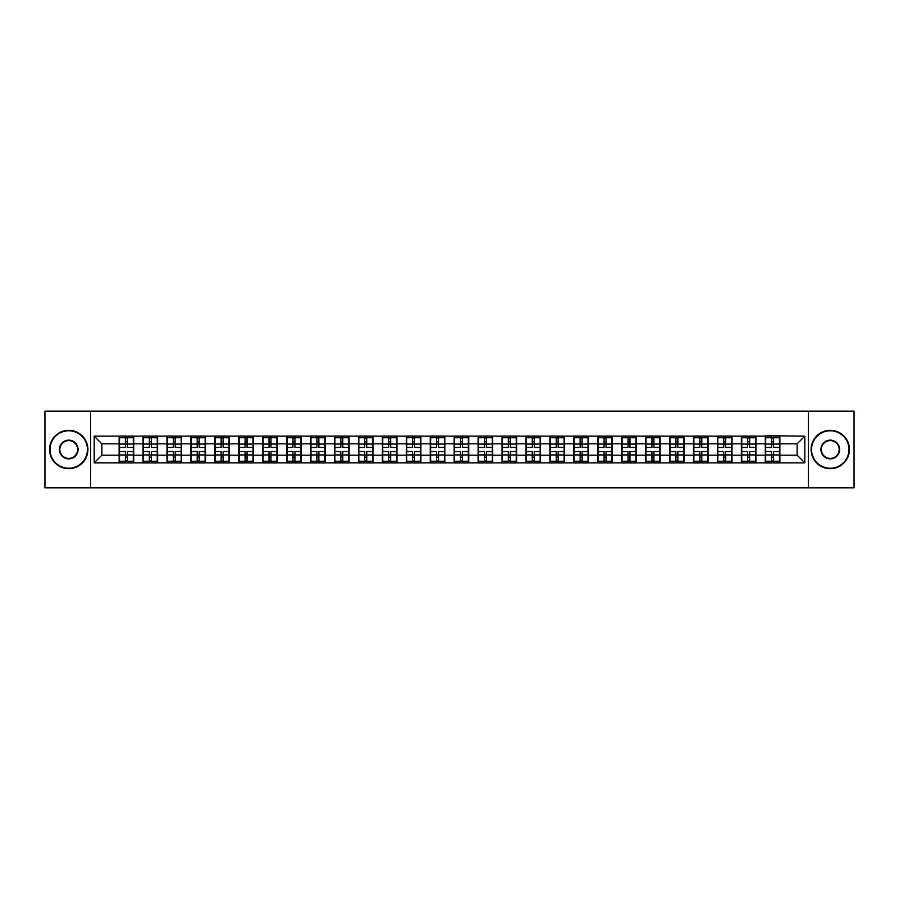 <?xml version="1.0" encoding="UTF-8"?>
<svg xmlns="http://www.w3.org/2000/svg" width="899" height="899" viewBox="0 0 899 899"><rect width="100%" height="100%" fill="white"/><g stroke="black" fill="none" stroke-linecap="round" stroke-linejoin="round"><path stroke-width="1.35" d="M808.336 487.854L854.05 487.854L854.05 411.146L808.336 411.146L808.336 487.854L90.664 487.854L90.664 411.146L44.95 411.146L44.95 487.854L90.664 487.854M808.336 411.146L90.664 411.146M797.132 455.175L797.132 443.825L779.871 443.825L779.871 455.175L797.132 455.175L804.807 462.85L804.807 436.15L765.296 435.689L765.296 443.825L755.947 443.825L755.947 455.175L765.296 455.175L765.296 443.825M804.807 462.85L94.193 462.85L94.193 436.15L119.129 436.15L119.129 443.825L101.868 443.825L101.868 455.175L119.129 455.175L119.129 443.825M765.296 436.15L119.129 436.15M765.296 455.175L765.296 462.85M755.947 455.175L755.947 462.85M755.947 436.15L755.947 443.825M732.011 455.175L741.372 455.175L741.372 443.825L732.011 443.825L732.011 462.85M741.372 455.175L741.372 462.85M741.372 436.15L741.372 443.825M732.011 436.15L732.011 443.825M708.075 455.175L717.436 455.175L717.436 443.825L708.075 443.825L708.075 462.85M717.436 455.175L717.436 462.85M717.436 436.15L717.436 443.825M708.075 436.15L708.075 443.825M684.15 455.175L693.5 455.175L693.5 443.825L684.15 443.825L684.15 462.85M693.5 455.175L693.5 462.85M693.5 436.15L693.5 443.825M684.15 436.15L684.15 443.825M660.214 455.175L669.575 455.175L669.575 443.825L660.214 443.825L660.214 462.85M669.575 455.175L669.575 462.85M669.575 436.15L669.575 443.825M660.214 436.15L660.214 443.825M636.278 455.175L645.639 455.175L645.639 443.825L636.278 443.825L636.278 462.85M645.639 455.175L645.639 462.85M645.639 436.15L645.639 443.825M636.278 436.15L636.278 443.825M612.343 455.175L621.703 455.175L621.703 443.825L612.343 443.825L612.343 462.85M621.703 455.175L621.703 462.85M621.703 436.15L621.703 443.825M612.343 436.15L612.343 443.825M588.418 455.175L597.779 455.175L597.779 443.825L588.418 443.825L588.418 462.85M597.779 455.175L597.779 462.85M597.779 436.15L597.779 443.825M588.418 436.15L588.418 443.825M564.482 455.175L573.843 455.175L573.843 443.825L564.482 443.825L564.482 462.85M573.843 455.175L573.843 462.85M573.843 436.15L573.843 443.825M564.482 436.15L564.482 443.825M540.546 455.175L549.907 455.175L549.907 443.825L540.546 443.825L540.546 462.85M549.907 455.175L549.907 462.85M549.907 436.15L549.907 443.825M540.546 436.15L540.546 443.825M516.622 455.175L525.971 455.175L525.971 443.825L516.622 443.825L516.622 462.85M525.971 455.175L525.971 462.85M525.971 436.15L525.971 443.825M516.622 436.15L516.622 443.825M492.686 455.175L502.047 455.175L502.047 443.825L492.686 443.825L492.686 462.85M502.047 455.175L502.047 462.85M502.047 436.15L502.047 443.825M492.686 436.15L492.686 443.825M468.75 455.175L478.111 455.175L478.111 443.825L468.75 443.825L468.75 462.85M478.111 455.175L478.111 462.85M478.111 436.15L478.111 443.825M468.75 436.15L468.75 443.825M444.825 455.175L454.175 455.175L454.175 443.825L444.825 443.825L444.825 462.85M454.175 455.175L454.175 462.85M454.175 436.15L454.175 443.825M444.825 436.15L444.825 443.825M420.889 455.175L430.25 455.175L430.25 443.825L420.889 443.825L420.889 462.85M430.25 455.175L430.25 462.85M430.25 436.15L430.25 443.825M420.889 436.15L420.889 443.825M396.953 455.175L406.314 455.175L406.314 443.825L396.953 443.825L396.953 462.85M406.314 455.175L406.314 462.85M406.314 436.15L406.314 443.825M396.953 436.15L396.953 443.825M373.029 455.175L382.378 455.175L382.378 443.825L373.029 443.825L373.029 462.85M382.378 455.175L382.378 462.85M382.378 436.15L382.378 443.825M373.029 436.15L373.029 443.825M349.093 455.175L358.454 455.175L358.454 443.825L349.093 443.825L349.093 462.85M358.454 455.175L358.454 462.85M358.454 436.15L358.454 443.825M349.093 436.15L349.093 443.825M325.157 455.175L334.518 455.175L334.518 443.825L325.157 443.825L325.157 462.85M334.518 455.175L334.518 462.85M334.518 436.15L334.518 443.825M325.157 436.15L325.157 443.825M301.221 455.175L310.582 455.175L310.582 443.825L301.221 443.825L301.221 462.85M310.582 455.175L310.582 462.85M310.582 436.15L310.582 443.825M301.221 436.15L301.221 443.825M277.297 455.175L286.657 455.175L286.657 443.825L277.297 443.825L277.297 462.85M286.657 455.175L286.657 462.85M286.657 436.15L286.657 443.825M277.297 436.15L277.297 443.825M253.361 455.175L262.722 455.175L262.722 443.825L253.361 443.825L253.361 462.85M262.722 455.175L262.722 462.85M262.722 436.15L262.722 443.825M253.361 436.15L253.361 443.825M229.425 455.175L238.786 455.175L238.786 443.825L229.425 443.825L229.425 462.85M238.786 455.175L238.786 462.85M238.786 436.15L238.786 443.825M229.425 436.15L229.425 443.825M205.5 455.175L214.85 455.175L214.85 443.825L205.5 443.825L205.5 462.85M214.85 455.175L214.85 462.85M214.85 436.15L214.85 443.825M205.5 436.15L205.5 443.825M181.564 455.175L190.925 455.175L190.925 443.825L181.564 443.825L181.564 462.85M190.925 455.175L190.925 462.85M190.925 436.15L190.925 443.825M181.564 436.15L181.564 443.825M157.628 455.175L166.989 455.175L166.989 443.825L157.628 443.825L157.628 462.85M166.989 455.175L166.989 462.85M166.989 436.15L166.989 443.825M157.628 436.15L157.628 443.825M133.704 455.175L143.053 455.175L143.053 443.825L133.704 443.825L133.704 462.85M143.053 455.175L143.053 462.85M143.053 436.15L143.053 443.825M133.704 436.15L133.704 443.825M119.129 455.175L119.129 462.85M101.868 455.175L94.193 462.85M94.193 436.15L101.868 443.825M779.871 455.175L779.871 462.85M779.871 436.15L779.871 443.825M804.807 436.15L797.132 443.825M119.511 444.061L125.41 444.061L125.41 436.071L119.511 436.071L119.511 451.568L125.41 451.568L125.41 454.939L127.411 454.928L127.411 451.568L133.31 451.568L133.31 436.071L127.411 436.071L127.411 437.757L133.31 437.757M125.41 441.836L127.411 441.836M127.411 437.993L125.41 437.993M119.511 447.432L125.41 447.432L125.41 444.061L127.411 444.072L127.411 447.432L133.31 447.432M119.511 437.757L125.41 437.757M125.41 461.007L127.411 461.007M125.41 457.164L127.411 457.164M119.511 462.929L125.41 462.929L125.41 461.243L119.511 461.243L119.511 462.929M119.511 451.568L119.511 454.939L125.41 454.939L125.41 461.243M119.511 454.939L119.511 461.243M133.31 451.568L133.31 462.929L127.411 462.929L127.411 461.243L133.31 461.243M133.31 454.939L127.411 454.939L127.411 461.243M133.31 444.061L127.411 444.061L127.411 437.757M143.447 444.061L149.346 444.061L149.346 436.071L143.447 436.071L143.447 451.568L149.346 451.568L149.346 454.939L151.347 454.928L151.347 451.568L157.246 451.568L157.246 436.071L151.347 436.071L151.347 437.757L157.246 437.757M149.346 441.836L151.347 441.836M151.347 437.993L149.346 437.993M143.447 447.432L149.346 447.432L149.346 444.061L151.347 444.072L151.347 447.432L157.246 447.432M143.447 437.757L149.346 437.757M149.346 461.007L151.347 461.007M149.346 457.164L151.347 457.164M143.447 462.929L149.346 462.929L149.346 461.243L143.447 461.243L143.447 462.929M143.447 451.568L143.447 454.939L149.346 454.939L149.346 461.243M143.447 454.939L143.447 461.243M157.246 451.568L157.246 462.929L151.347 462.929L151.347 461.243L157.246 461.243M157.246 454.939L151.347 454.939L151.347 461.243M157.246 444.061L151.347 444.061L151.347 437.757M167.371 444.061L173.282 444.061L173.282 436.071L167.371 436.071L167.371 451.568L173.282 451.568L173.282 454.939L175.271 454.928L175.271 451.568L181.182 451.568L181.182 436.071L175.271 436.071L175.271 437.757L181.182 437.757M173.282 441.836L175.271 441.836M175.271 437.993L173.282 437.993M167.371 447.432L173.282 447.432L173.282 444.061L175.271 444.072L175.271 447.432L181.182 447.432M167.371 437.757L173.282 437.757M173.282 461.007L175.271 461.007M173.282 457.164L175.271 457.164M167.371 462.929L173.282 462.929L173.282 461.243L167.371 461.243L167.371 462.929M167.371 451.568L167.371 454.939L173.282 454.939L173.282 461.243M167.371 454.939L167.371 461.243M181.182 451.568L181.182 462.929L175.271 462.929L175.271 461.243L181.182 461.243M181.182 454.939L175.271 454.939L175.271 461.243M181.182 444.061L175.271 444.061L175.271 437.757M191.307 444.061L197.207 444.061L197.207 436.071L191.307 436.071L191.307 451.568L197.207 451.568L197.207 454.939L199.207 454.928L199.207 451.568L205.118 451.568L205.118 436.071L199.207 436.071L199.207 437.757L205.118 437.757M197.207 441.836L199.207 441.836M199.207 437.993L197.207 437.993M191.307 447.432L197.207 447.432L197.207 444.061L199.207 444.072L199.207 447.432L205.118 447.432M191.307 437.757L197.207 437.757M197.207 461.007L199.207 461.007M197.207 457.164L199.207 457.164M191.307 462.929L197.207 462.929L197.207 461.243L191.307 461.243L191.307 462.929M191.307 451.568L191.307 454.939L197.207 454.939L197.207 461.243M191.307 454.939L191.307 461.243M205.118 451.568L205.118 462.929L199.207 462.929L199.207 461.243L205.118 461.243M205.118 454.939L199.207 454.939L199.207 461.243M205.118 444.061L199.207 444.061L199.207 437.757M215.243 444.061L221.143 444.061L221.143 436.071L215.243 436.071L215.243 451.568L221.143 451.568L221.143 454.939L223.143 454.928L223.143 451.568L229.043 451.568L229.043 436.071L223.143 436.071L223.143 437.757L229.043 437.757M221.143 441.836L223.143 441.836M223.143 437.993L221.143 437.993M215.243 447.432L221.143 447.432L221.143 444.061L223.143 444.072L223.143 447.432L229.043 447.432M215.243 437.757L221.143 437.757M221.143 461.007L223.143 461.007M221.143 457.164L223.143 457.164M215.243 462.929L221.143 462.929L221.143 461.243L215.243 461.243L215.243 462.929M215.243 451.568L215.243 454.939L221.143 454.939L221.143 461.243M215.243 454.939L215.243 461.243M229.043 451.568L229.043 462.929L223.143 462.929L223.143 461.243L229.043 461.243M229.043 454.939L223.143 454.939L223.143 461.243M229.043 444.061L223.143 444.061L223.143 437.757M239.168 444.061L245.079 444.061L245.079 436.071L239.168 436.071L239.168 451.568L245.079 451.568L245.079 454.939L247.068 454.928L247.068 451.568L252.979 451.568L252.979 436.071L247.068 436.071L247.068 437.757L252.979 437.757M245.079 441.836L247.068 441.836M247.068 437.993L245.079 437.993M239.168 447.432L245.079 447.432L245.079 444.061L247.068 444.072L247.068 447.432L252.979 447.432M239.168 437.757L245.079 437.757M245.079 461.007L247.068 461.007M245.079 457.164L247.068 457.164M239.168 462.929L245.079 462.929L245.079 461.243L239.168 461.243L239.168 462.929M239.168 451.568L239.168 454.939L245.079 454.939L245.079 461.243M239.168 454.939L239.168 461.243M252.979 451.568L252.979 462.929L247.068 462.929L247.068 461.243L252.979 461.243M252.979 454.939L247.068 454.939L247.068 461.243M252.979 444.061L247.068 444.061L247.068 437.757M68.729 468.222A18.722 18.722 0 0 0 87.45 449.5A18.722 18.722 0 0 0 68.729 430.778A18.722 18.722 0 0 0 50.018 449.5A18.722 18.722 0 0 0 68.729 468.222M68.729 430.329A19.171 19.171 0 0 1 87.911 449.5A19.171 19.171 0 0 1 68.729 468.671A19.171 19.171 0 0 1 49.557 449.5A19.171 19.171 0 0 1 68.729 430.329M68.729 458.861A9.361 9.361 0 0 1 59.368 449.5A9.361 9.361 0 0 1 68.729 440.139A9.361 9.361 0 0 1 78.089 449.5A9.361 9.361 0 0 1 68.729 458.861M68.729 440.6A8.9 8.9 0 0 0 59.828 449.5A8.9 8.9 0 0 0 68.729 458.4A8.9 8.9 0 0 0 77.629 449.5A8.9 8.9 0 0 0 68.729 440.6M830.271 468.222A18.722 18.722 0 0 0 848.982 449.5A18.722 18.722 0 0 0 830.271 430.778A18.722 18.722 0 0 0 811.55 449.5A18.722 18.722 0 0 0 830.271 468.222M830.271 430.329A19.171 19.171 0 0 1 849.443 449.5A19.171 19.171 0 0 1 830.271 468.671A19.171 19.171 0 0 1 811.089 449.5A19.171 19.171 0 0 1 830.271 430.329M830.271 458.861A9.361 9.361 0 0 1 820.911 449.5A9.361 9.361 0 0 1 830.271 440.139A9.361 9.361 0 0 1 839.632 449.5A9.361 9.361 0 0 1 830.271 458.861M830.271 440.6A8.9 8.9 0 0 0 821.371 449.5A8.9 8.9 0 0 0 830.271 458.4A8.9 8.9 0 0 0 839.172 449.5A8.9 8.9 0 0 0 830.271 440.6M263.104 444.061L269.015 444.061L269.015 436.071L263.104 436.071L263.104 451.568L269.015 451.568L269.015 454.939L271.004 454.928L271.004 451.568L276.914 451.568L276.914 436.071L271.004 436.071L271.004 437.757L276.914 437.757M269.015 441.836L271.004 441.836M271.004 437.993L269.015 437.993M263.104 447.432L269.015 447.432L269.015 444.061L271.004 444.072L271.004 447.432L276.914 447.432M263.104 437.757L269.015 437.757M269.015 461.007L271.004 461.007M269.015 457.164L271.004 457.164M263.104 462.929L269.015 462.929L269.015 461.243L263.104 461.243L263.104 462.929M263.104 451.568L263.104 454.939L269.015 454.939L269.015 461.243M263.104 454.939L263.104 461.243M276.914 451.568L276.914 462.929L271.004 462.929L271.004 461.243L276.914 461.243M276.914 454.939L271.004 454.939L271.004 461.243M276.914 444.061L271.004 444.061L271.004 437.757M287.039 444.061L292.939 444.061L292.939 436.071L287.039 436.071L287.039 451.568L292.939 451.568L292.939 454.939L294.939 454.928L294.939 451.568L300.839 451.568L300.839 436.071L294.939 436.071L294.939 437.757L300.839 437.757M292.939 441.836L294.939 441.836M294.939 437.993L292.939 437.993M287.039 447.432L292.939 447.432L292.939 444.061L294.939 444.072L294.939 447.432L300.839 447.432M287.039 437.757L292.939 437.757M292.939 461.007L294.939 461.007M292.939 457.164L294.939 457.164M287.039 462.929L292.939 462.929L292.939 461.243L287.039 461.243L287.039 462.929M287.039 451.568L287.039 454.939L292.939 454.939L292.939 461.243M287.039 454.939L287.039 461.243M300.839 451.568L300.839 462.929L294.939 462.929L294.939 461.243L300.839 461.243M300.839 454.939L294.939 454.939L294.939 461.243M300.839 444.061L294.939 444.061L294.939 437.757M310.964 444.061L316.875 444.061L316.875 436.071L310.964 436.071L310.964 451.568L316.875 451.568L316.875 454.939L318.864 454.928L318.864 451.568L324.775 451.568L324.775 436.071L318.864 436.071L318.864 437.757L324.775 437.757M316.875 441.836L318.864 441.836M318.864 437.993L316.875 437.993M310.964 447.432L316.875 447.432L316.875 444.061L318.864 444.072L318.864 447.432L324.775 447.432M310.964 437.757L316.875 437.757M316.875 461.007L318.864 461.007M316.875 457.164L318.864 457.164M310.964 462.929L316.875 462.929L316.875 461.243L310.964 461.243L310.964 462.929M310.964 451.568L310.964 454.939L316.875 454.939L316.875 461.243M310.964 454.939L310.964 461.243M324.775 451.568L324.775 462.929L318.864 462.929L318.864 461.243L324.775 461.243M324.775 454.939L318.864 454.939L318.864 461.243M324.775 444.061L318.864 444.061L318.864 437.757M334.9 444.061L340.811 444.061L340.811 436.071L334.9 436.071L334.9 451.568L340.811 451.568L340.811 454.939L342.8 454.928L342.8 451.568L348.711 451.568L348.711 436.071L342.8 436.071L342.8 437.757L348.711 437.757M340.811 441.836L342.8 441.836M342.8 437.993L340.811 437.993M334.9 447.432L340.811 447.432L340.811 444.061L342.8 444.072L342.8 447.432L348.711 447.432M334.9 437.757L340.811 437.757M340.811 461.007L342.8 461.007M340.811 457.164L342.8 457.164M334.9 462.929L340.811 462.929L340.811 461.243L334.9 461.243L334.9 462.929M334.9 451.568L334.9 454.939L340.811 454.939L340.811 461.243M334.9 454.939L334.9 461.243M348.711 451.568L348.711 462.929L342.8 462.929L342.8 461.243L348.711 461.243M348.711 454.939L342.8 454.939L342.8 461.243M348.711 444.061L342.8 444.061L342.8 437.757M358.836 444.061L364.736 444.061L364.736 436.071L358.836 436.071L358.836 451.568L364.736 451.568L364.736 454.939L366.736 454.928L366.736 451.568L372.636 451.568L372.636 436.071L366.736 436.071L366.736 437.757L372.636 437.757M364.736 441.836L366.736 441.836M366.736 437.993L364.736 437.993M358.836 447.432L364.736 447.432L364.736 444.061L366.736 444.072L366.736 447.432L372.636 447.432M358.836 437.757L364.736 437.757M364.736 461.007L366.736 461.007M364.736 457.164L366.736 457.164M358.836 462.929L364.736 462.929L364.736 461.243L358.836 461.243L358.836 462.929M358.836 451.568L358.836 454.939L364.736 454.939L364.736 461.243M358.836 454.939L358.836 461.243M372.636 451.568L372.636 462.929L366.736 462.929L366.736 461.243L372.636 461.243M372.636 454.939L366.736 454.939L366.736 461.243M372.636 444.061L366.736 444.061L366.736 437.757M382.76 444.061L388.671 444.061L388.671 436.071L382.76 436.071L382.76 451.568L388.671 451.568L388.671 454.939L390.672 454.928L390.672 451.568L396.571 451.568L396.571 436.071L390.672 436.071L390.672 437.757L396.571 437.757M388.671 441.836L390.672 441.836M390.672 437.993L388.671 437.993M382.76 447.432L388.671 447.432L388.671 444.061L390.672 444.072L390.672 447.432L396.571 447.432M382.76 437.757L388.671 437.757M388.671 461.007L390.672 461.007M388.671 457.164L390.672 457.164M382.76 462.929L388.671 462.929L388.671 461.243L382.76 461.243L382.76 462.929M382.76 451.568L382.76 454.939L388.671 454.939L388.671 461.243M382.76 454.939L382.76 461.243M396.571 451.568L396.571 462.929L390.672 462.929L390.672 461.243L396.571 461.243M396.571 454.939L390.672 454.939L390.672 461.243M396.571 444.061L390.672 444.061L390.672 437.757M406.696 444.061L412.607 444.061L412.607 436.071L406.696 436.071L406.696 451.568L412.607 451.568L412.607 454.939L414.596 454.928L414.596 451.568L420.507 451.568L420.507 436.071L414.596 436.071L414.596 437.757L420.507 437.757M412.607 441.836L414.596 441.836M414.596 437.993L412.607 437.993M406.696 447.432L412.607 447.432L412.607 444.061L414.596 444.072L414.596 447.432L420.507 447.432M406.696 437.757L412.607 437.757M412.607 461.007L414.596 461.007M412.607 457.164L414.596 457.164M406.696 462.929L412.607 462.929L412.607 461.243L406.696 461.243L406.696 462.929M406.696 451.568L406.696 454.939L412.607 454.939L412.607 461.243M406.696 454.939L406.696 461.243M420.507 451.568L420.507 462.929L414.596 462.929L414.596 461.243L420.507 461.243M420.507 454.939L414.596 454.939L414.596 461.243M420.507 444.061L414.596 444.061L414.596 437.757M430.632 444.061L436.532 444.061L436.532 436.071L430.632 436.071L430.632 451.568L436.532 451.568L436.532 454.939L438.532 454.928L438.532 451.568L444.432 451.568L444.432 436.071L438.532 436.071L438.532 437.757L444.432 437.757M436.532 441.836L438.532 441.836M438.532 437.993L436.532 437.993M430.632 447.432L436.532 447.432L436.532 444.061L438.532 444.072L438.532 447.432L444.432 447.432M430.632 437.757L436.532 437.757M436.532 461.007L438.532 461.007M436.532 457.164L438.532 457.164M430.632 462.929L436.532 462.929L436.532 461.243L430.632 461.243L430.632 462.929M430.632 451.568L430.632 454.939L436.532 454.939L436.532 461.243M430.632 454.939L430.632 461.243M444.432 451.568L444.432 462.929L438.532 462.929L438.532 461.243L444.432 461.243M444.432 454.939L438.532 454.939L438.532 461.243M444.432 444.061L438.532 444.061L438.532 437.757M454.568 444.061L460.468 444.061L460.468 436.071L454.568 436.071L454.568 451.568L460.468 451.568L460.468 454.939L462.468 454.928L462.468 451.568L468.368 451.568L468.368 436.071L462.468 436.071L462.468 437.757L468.368 437.757M460.468 441.836L462.468 441.836M462.468 437.993L460.468 437.993M454.568 447.432L460.468 447.432L460.468 444.061L462.468 444.072L462.468 447.432L468.368 447.432M454.568 437.757L460.468 437.757M460.468 461.007L462.468 461.007M460.468 457.164L462.468 457.164M454.568 462.929L460.468 462.929L460.468 461.243L454.568 461.243L454.568 462.929M454.568 451.568L454.568 454.939L460.468 454.939L460.468 461.243M454.568 454.939L454.568 461.243M468.368 451.568L468.368 462.929L462.468 462.929L462.468 461.243L468.368 461.243M468.368 454.939L462.468 454.939L462.468 461.243M468.368 444.061L462.468 444.061L462.468 437.757M478.493 444.061L484.404 444.061L484.404 436.071L478.493 436.071L478.493 451.568L484.404 451.568L484.404 454.939L486.393 454.928L486.393 451.568L492.304 451.568L492.304 436.071L486.393 436.071L486.393 437.757L492.304 437.757M484.404 441.836L486.393 441.836M486.393 437.993L484.404 437.993M478.493 447.432L484.404 447.432L484.404 444.061L486.393 444.072L486.393 447.432L492.304 447.432M478.493 437.757L484.404 437.757M484.404 461.007L486.393 461.007M484.404 457.164L486.393 457.164M478.493 462.929L484.404 462.929L484.404 461.243L478.493 461.243L478.493 462.929M478.493 451.568L478.493 454.939L484.404 454.939L484.404 461.243M478.493 454.939L478.493 461.243M492.304 451.568L492.304 462.929L486.393 462.929L486.393 461.243L492.304 461.243M492.304 454.939L486.393 454.939L486.393 461.243M492.304 444.061L486.393 444.061L486.393 437.757M502.429 444.061L508.328 444.061L508.328 436.071L502.429 436.071L502.429 451.568L508.328 451.568L508.328 454.939L510.329 454.928L510.329 451.568L516.24 451.568L516.24 436.071L510.329 436.071L510.329 437.757L516.24 437.757M508.328 441.836L510.329 441.836M510.329 437.993L508.328 437.993M502.429 447.432L508.328 447.432L508.328 444.061L510.329 444.072L510.329 447.432L516.24 447.432M502.429 437.757L508.328 437.757M508.328 461.007L510.329 461.007M508.328 457.164L510.329 457.164M502.429 462.929L508.328 462.929L508.328 461.243L502.429 461.243L502.429 462.929M502.429 451.568L502.429 454.939L508.328 454.939L508.328 461.243M502.429 454.939L502.429 461.243M516.24 451.568L516.24 462.929L510.329 462.929L510.329 461.243L516.24 461.243M516.24 454.939L510.329 454.939L510.329 461.243M516.24 444.061L510.329 444.061L510.329 437.757M526.365 444.061L532.264 444.061L532.264 436.071L526.365 436.071L526.365 451.568L532.264 451.568L532.264 454.939L534.264 454.928L534.264 451.568L540.164 451.568L540.164 436.071L534.264 436.071L534.264 437.757L540.164 437.757M532.264 441.836L534.264 441.836M534.264 437.993L532.264 437.993M526.365 447.432L532.264 447.432L532.264 444.061L534.264 444.072L534.264 447.432L540.164 447.432M526.365 437.757L532.264 437.757M532.264 461.007L534.264 461.007M532.264 457.164L534.264 457.164M526.365 462.929L532.264 462.929L532.264 461.243L526.365 461.243L526.365 462.929M526.365 451.568L526.365 454.939L532.264 454.939L532.264 461.243M526.365 454.939L526.365 461.243M540.164 451.568L540.164 462.929L534.264 462.929L534.264 461.243L540.164 461.243M540.164 454.939L534.264 454.939L534.264 461.243M540.164 444.061L534.264 444.061L534.264 437.757M550.289 444.061L556.2 444.061L556.2 436.071L550.289 436.071L550.289 451.568L556.2 451.568L556.2 454.939L558.189 454.928L558.189 451.568L564.1 451.568L564.1 436.071L558.189 436.071L558.189 437.757L564.1 437.757M556.2 441.836L558.189 441.836M558.189 437.993L556.2 437.993M550.289 447.432L556.2 447.432L556.2 444.061L558.189 444.072L558.189 447.432L564.1 447.432M550.289 437.757L556.2 437.757M556.2 461.007L558.189 461.007M556.2 457.164L558.189 457.164M550.289 462.929L556.2 462.929L556.2 461.243L550.289 461.243L550.289 462.929M550.289 451.568L550.289 454.939L556.2 454.939L556.2 461.243M550.289 454.939L550.289 461.243M564.1 451.568L564.1 462.929L558.189 462.929L558.189 461.243L564.1 461.243M564.1 454.939L558.189 454.939L558.189 461.243M564.1 444.061L558.189 444.061L558.189 437.757M574.225 444.061L580.136 444.061L580.136 436.071L574.225 436.071L574.225 451.568L580.136 451.568L580.136 454.939L582.125 454.928L582.125 451.568L588.036 451.568L588.036 436.071L582.125 436.071L582.125 437.757L588.036 437.757M580.136 441.836L582.125 441.836M582.125 437.993L580.136 437.993M574.225 447.432L580.136 447.432L580.136 444.061L582.125 444.072L582.125 447.432L588.036 447.432M574.225 437.757L580.136 437.757M580.136 461.007L582.125 461.007M580.136 457.164L582.125 457.164M574.225 462.929L580.136 462.929L580.136 461.243L574.225 461.243L574.225 462.929M574.225 451.568L574.225 454.939L580.136 454.939L580.136 461.243M574.225 454.939L574.225 461.243M588.036 451.568L588.036 462.929L582.125 462.929L582.125 461.243L588.036 461.243M588.036 454.939L582.125 454.939L582.125 461.243M588.036 444.061L582.125 444.061L582.125 437.757M598.161 444.061L604.061 444.061L604.061 436.071L598.161 436.071L598.161 451.568L604.061 451.568L604.061 454.939L606.061 454.928L606.061 451.568L611.961 451.568L611.961 436.071L606.061 436.071L606.061 437.757L611.961 437.757M604.061 441.836L606.061 441.836M606.061 437.993L604.061 437.993M598.161 447.432L604.061 447.432L604.061 444.061L606.061 444.072L606.061 447.432L611.961 447.432M598.161 437.757L604.061 437.757M604.061 461.007L606.061 461.007M604.061 457.164L606.061 457.164M598.161 462.929L604.061 462.929L604.061 461.243L598.161 461.243L598.161 462.929M598.161 451.568L598.161 454.939L604.061 454.939L604.061 461.243M598.161 454.939L598.161 461.243M611.961 451.568L611.961 462.929L606.061 462.929L606.061 461.243L611.961 461.243M611.961 454.939L606.061 454.939L606.061 461.243M611.961 444.061L606.061 444.061L606.061 437.757M622.086 444.061L627.996 444.061L627.996 436.071L622.086 436.071L622.086 451.568L627.996 451.568L627.996 454.939L629.985 454.928L629.985 451.568L635.896 451.568L635.896 436.071L629.985 436.071L629.985 437.757L635.896 437.757M627.996 441.836L629.985 441.836M629.985 437.993L627.996 437.993M622.086 447.432L627.996 447.432L627.996 444.061L629.985 444.072L629.985 447.432L635.896 447.432M622.086 437.757L627.996 437.757M627.996 461.007L629.985 461.007M627.996 457.164L629.985 457.164M622.086 462.929L627.996 462.929L627.996 461.243L622.086 461.243L622.086 462.929M622.086 451.568L622.086 454.939L627.996 454.939L627.996 461.243M622.086 454.939L622.086 461.243M635.896 451.568L635.896 462.929L629.985 462.929L629.985 461.243L635.896 461.243M635.896 454.939L629.985 454.939L629.985 461.243M635.896 444.061L629.985 444.061L629.985 437.757M646.021 444.061L651.932 444.061L651.932 436.071L646.021 436.071L646.021 451.568L651.932 451.568L651.932 454.939L653.921 454.928L653.921 451.568L659.832 451.568L659.832 436.071L653.921 436.071L653.921 437.757L659.832 437.757M651.932 441.836L653.921 441.836M653.921 437.993L651.932 437.993M646.021 447.432L651.932 447.432L651.932 444.061L653.921 444.072L653.921 447.432L659.832 447.432M646.021 437.757L651.932 437.757M651.932 461.007L653.921 461.007M651.932 457.164L653.921 457.164M646.021 462.929L651.932 462.929L651.932 461.243L646.021 461.243L646.021 462.929M646.021 451.568L646.021 454.939L651.932 454.939L651.932 461.243M646.021 454.939L646.021 461.243M659.832 451.568L659.832 462.929L653.921 462.929L653.921 461.243L659.832 461.243M659.832 454.939L653.921 454.939L653.921 461.243M659.832 444.061L653.921 444.061L653.921 437.757M669.957 444.061L675.857 444.061L675.857 436.071L669.957 436.071L669.957 451.568L675.857 451.568L675.857 454.939L677.857 454.928L677.857 451.568L683.757 451.568L683.757 436.071L677.857 436.071L677.857 437.757L683.757 437.757M675.857 441.836L677.857 441.836M677.857 437.993L675.857 437.993M669.957 447.432L675.857 447.432L675.857 444.061L677.857 444.072L677.857 447.432L683.757 447.432M669.957 437.757L675.857 437.757M675.857 461.007L677.857 461.007M675.857 457.164L677.857 457.164M669.957 462.929L675.857 462.929L675.857 461.243L669.957 461.243L669.957 462.929M669.957 451.568L669.957 454.939L675.857 454.939L675.857 461.243M669.957 454.939L669.957 461.243M683.757 451.568L683.757 462.929L677.857 462.929L677.857 461.243L683.757 461.243M683.757 454.939L677.857 454.939L677.857 461.243M683.757 444.061L677.857 444.061L677.857 437.757M693.882 444.061L699.793 444.061L699.793 436.071L693.882 436.071L693.882 451.568L699.793 451.568L699.793 454.939L701.793 454.928L701.793 451.568L707.693 451.568L707.693 436.071L701.793 436.071L701.793 437.757L707.693 437.757M699.793 441.836L701.793 441.836M701.793 437.993L699.793 437.993M693.882 447.432L699.793 447.432L699.793 444.061L701.793 444.072L701.793 447.432L707.693 447.432M693.882 437.757L699.793 437.757M699.793 461.007L701.793 461.007M699.793 457.164L701.793 457.164M693.882 462.929L699.793 462.929L699.793 461.243L693.882 461.243L693.882 462.929M693.882 451.568L693.882 454.939L699.793 454.939L699.793 461.243M693.882 454.939L693.882 461.243M707.693 451.568L707.693 462.929L701.793 462.929L701.793 461.243L707.693 461.243M707.693 454.939L701.793 454.939L701.793 461.243M707.693 444.061L701.793 444.061L701.793 437.757M717.818 444.061L723.729 444.061L723.729 436.071L717.818 436.071L717.818 451.568L723.729 451.568L723.729 454.939L725.718 454.928L725.718 451.568L731.629 451.568L731.629 436.071L725.718 436.071L725.718 437.757L731.629 437.757M723.729 441.836L725.718 441.836M725.718 437.993L723.729 437.993M717.818 447.432L723.729 447.432L723.729 444.061L725.718 444.072L725.718 447.432L731.629 447.432M717.818 437.757L723.729 437.757M723.729 461.007L725.718 461.007M723.729 457.164L725.718 457.164M717.818 462.929L723.729 462.929L723.729 461.243L717.818 461.243L717.818 462.929M717.818 451.568L717.818 454.939L723.729 454.939L723.729 461.243M717.818 454.939L717.818 461.243M731.629 451.568L731.629 462.929L725.718 462.929L725.718 461.243L731.629 461.243M731.629 454.939L725.718 454.939L725.718 461.243M731.629 444.061L725.718 444.061L725.718 437.757M741.754 444.061L747.653 444.061L747.653 436.071L741.754 436.071L741.754 451.568L747.653 451.568L747.653 454.939L749.654 454.928L749.654 451.568L755.553 451.568L755.553 436.071L749.654 436.071L749.654 437.757L755.553 437.757M747.653 441.836L749.654 441.836M749.654 437.993L747.653 437.993M741.754 447.432L747.653 447.432L747.653 444.061L749.654 444.072L749.654 447.432L755.553 447.432M741.754 437.757L747.653 437.757M747.653 461.007L749.654 461.007M747.653 457.164L749.654 457.164M741.754 462.929L747.653 462.929L747.653 461.243L741.754 461.243L741.754 462.929M741.754 451.568L741.754 454.939L747.653 454.939L747.653 461.243M741.754 454.939L741.754 461.243M755.553 451.568L755.553 462.929L749.654 462.929L749.654 461.243L755.553 461.243M755.553 454.939L749.654 454.939L749.654 461.243M755.553 444.061L749.654 444.061L749.654 437.757M765.69 444.061L771.589 444.061L771.589 436.071L765.69 436.071L765.69 451.568L771.589 451.568L771.589 454.939L773.59 454.928L773.59 451.568L779.489 451.568L779.489 436.071L773.59 436.071L773.59 437.757L779.489 437.757M771.589 441.836L773.59 441.836M773.59 437.993L771.589 437.993M765.69 447.432L771.589 447.432L771.589 444.061L773.59 444.072L773.59 447.432L779.489 447.432M765.69 437.757L771.589 437.757M771.589 461.007L773.59 461.007M771.589 457.164L773.59 457.164M765.69 462.929L771.589 462.929L771.589 461.243L765.69 461.243L765.69 462.929M765.69 451.568L765.69 454.939L771.589 454.939L771.589 461.243M765.69 454.939L765.69 461.243M779.489 451.568L779.489 462.929L773.59 462.929L773.59 461.243L779.489 461.243M779.489 454.939L773.59 454.939L773.59 461.243M779.489 444.061L773.59 444.061L773.59 437.757"/></g></svg>
